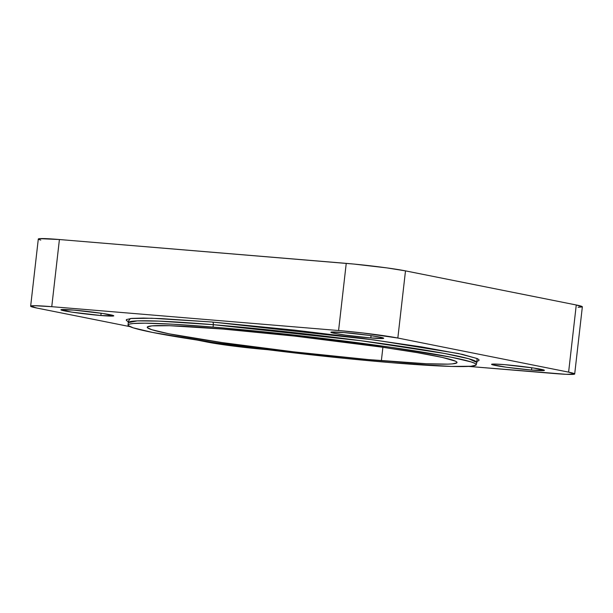 <?xml version="1.0" encoding="UTF-8"?>
<svg xmlns="http://www.w3.org/2000/svg" width="613" height="613" viewBox="0 0 613 613"><rect width="100%" height="100%" fill="white"/><g stroke="black" fill="none" stroke-linecap="round" stroke-linejoin="round"><path stroke-width="0.92" d="M381.37 360.697A155.901 7.885 6.5 0 1 225.193 343.019A155.901 7.885 6.5 0 1 147.235 327.227A155.901 7.885 6.5 0 1 222.887 329.051L294.983 336.131L382.152 347.173L417.2 352.636L442.348 357.433L455.413 361.149L456.861 362.091L456.815 362.865L452.271 363.892L447.819 364.13L426.273 363.731L367.946 359.54L294.071 351.885L222.105 342.575L169.035 333.809L151.763 329.694L147.396 327.656L147.442 326.882L151.986 325.863L169.502 325.702L222.887 329.051A155.901 7.885 6.5 0 1 379.064 346.728A155.901 7.885 6.5 0 1 457.022 362.521A155.901 7.885 6.5 0 1 381.37 360.697L382.903 347.28L381.37 360.697M128.017 325.036A175.234 8.866 6.5 0 1 213.056 327.089A175.234 8.866 6.5 0 1 388.604 346.958A175.234 8.866 6.5 0 1 476.232 364.712A175.234 8.866 6.5 0 1 391.201 362.666A175.234 8.866 6.5 0 1 215.653 342.79A175.234 8.866 6.5 0 1 128.017 325.036L128.293 322.637A175.234 8.866 -173.5 0 1 213.332 324.691L213.056 327.089L213.332 324.691L360.651 340.69L444.149 353.402L468.677 358.728L476.508 362.314A175.234 8.866 -173.5 0 0 388.88 344.56A175.234 8.866 -173.5 0 0 213.332 324.691A2.414 1.249 94.8 0 0 212.374 322.04L374.252 339.947L458.271 353.486L477.052 358.49L476.922 361.325L478.945 360.582L478.998 359.701L477.351 358.628L462.463 354.391L421.598 346.904L362.628 338.384L294.531 330.116L212.374 322.04L161.204 318.591L143.335 318.078L131.58 318.408L126.401 319.572L126.347 320.461L128.109 321.58L130.4 318.53L151.396 318.224L212.374 322.04A2.414 1.249 -85.2 0 1 213.332 324.691L158.736 321.112L137.297 320.883L128.293 322.637L127.879 321.25M531.517 370.045A26.589 1.349 6.5 0 1 504.874 367.026A26.589 1.349 6.5 0 1 491.58 364.337A26.589 1.349 6.5 0 1 504.484 364.643L494.155 364.053L491.856 364.566L506.637 367.279L531.517 370.045L544.382 370.413L533.8 368.053L504.484 364.643A26.589 1.349 6.5 0 1 531.119 367.662A26.589 1.349 6.5 0 1 544.413 370.352A26.589 1.349 6.5 0 1 531.517 370.045L531.778 367.754L531.517 370.045M100.861 315.511A26.589 1.349 6.5 0 1 74.227 312.492A26.589 1.349 6.5 0 1 60.932 309.803A26.589 1.349 6.5 0 1 73.836 310.109L60.971 309.741L71.552 312.101L100.861 315.511L113.734 315.879L103.145 313.519L73.836 310.109A26.589 1.349 6.5 0 1 100.471 313.128A26.589 1.349 6.5 0 1 113.765 315.818A26.589 1.349 6.5 0 1 100.861 315.511L101.122 313.22L100.861 315.511M370.796 337.947A26.589 1.349 6.5 0 1 344.161 334.936A26.589 1.349 6.5 0 1 330.867 332.238A26.589 1.349 6.5 0 1 343.763 332.553L330.897 332.177L334.583 333.365L345.916 335.181L370.796 337.947L383.661 338.315L379.976 337.135L368.643 335.319L343.763 332.553A26.589 1.349 6.5 0 1 370.398 335.564A26.589 1.349 6.5 0 1 383.7 338.261A26.589 1.349 6.5 0 1 370.796 337.947L371.057 335.656L370.796 337.947M553.585 373.47L468.616 366.405L566.113 374.313L574.642 374.076L568.611 372.137A43.508 2.199 6.5 0 1 574.695 373.976A43.508 2.199 6.5 0 1 553.585 373.47M267.575 349.694L226.051 345.096L197.363 340.1L207.508 342.123A43.508 2.199 6.5 0 0 266.762 349.625L267.575 349.694M40.787 240.058L38.749 239.407L38.358 238.924L39.63 238.641L59.415 239.53A43.508 2.199 -173.5 0 0 38.305 239.024L30.65 306.178A43.508 2.199 6.5 0 0 36.734 308.017L129.941 326.629L36.734 308.017L30.711 306.086L34.857 305.718L51.76 306.684L338.583 330.53L362.942 332.989L397.837 338.031L568.611 372.137L397.837 338.031L405.492 270.877L576.266 304.983L582.289 306.914L578.143 307.282M30.65 306.178A43.508 2.199 6.5 0 1 51.76 306.684L59.415 239.53L353.908 264.065L386.949 267.904L405.492 270.877A43.508 2.199 -173.5 0 0 346.238 263.375L338.583 330.53L51.76 306.684L59.415 239.53L346.238 263.375L338.583 330.53A43.508 2.199 6.5 0 1 397.837 338.031L405.492 270.877L576.266 304.983L568.611 372.137L576.266 304.983A43.508 2.199 -173.5 0 1 582.35 306.822L574.695 373.976M213.056 327.089L173.464 324.239L144.952 323.174L133.358 323.503L129.979 323.978L128.255 324.652L128.201 325.518L133.113 327.809L152.53 332.438L212.182 342.292L293.075 352.759L343.939 358.291L391.201 362.666L451.206 366.428L470.899 366.245L476.002 365.095L476.056 364.229L474.431 363.172L471.144 361.938L451.727 357.31L392.075 347.456L311.182 336.989L260.318 331.464L213.056 327.089M477.228 361.057L476.232 364.712"/></g></svg>
